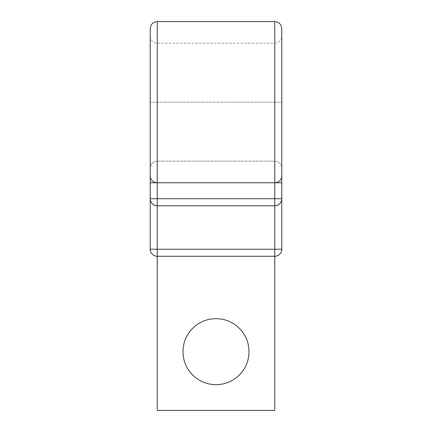 <?xml version="1.0" encoding="UTF-8"?>
<svg xmlns="http://www.w3.org/2000/svg" width="432" height="432" viewBox="0 0 432 432"><rect width="100%" height="100%" fill="white"/><g stroke="black" fill="none" stroke-linecap="round" stroke-linejoin="round"><path stroke-width="0.32" stroke-dasharray="2.16 1.62" d="M150.223 28.647L150.223 102.179L157.27 102.179L157.27 43.211L157.27 102.179L150.223 102.179L150.223 36.164L150.223 168.194A7.047 7.047 0 0 1 157.27 161.147L274.73 161.147A7.047 7.047 0 0 1 281.777 168.194L281.777 102.179L274.73 102.179L274.73 43.211L274.73 102.179L281.777 102.179L281.777 28.647M182.995 351.67A33.005 33.005 0 0 1 216 318.659A33.005 33.005 0 0 1 249.005 351.67A33.005 33.005 0 0 1 216 384.674A33.005 33.005 0 0 1 182.995 351.67M274.73 410.4L157.27 410.4L157.27 256.289L274.73 256.289L274.73 410.4M150.223 182.758L274.73 182.758L157.27 182.758L157.27 198.731L150.223 198.731L150.223 182.758L150.223 198.731M274.73 182.758L281.777 182.758L281.777 198.731L157.27 198.731L157.27 205.783L274.73 205.783L274.73 102.179L274.73 161.147A7.047 7.047 0 0 1 281.777 168.194A7.047 7.047 0 0 0 274.73 161.147L274.73 205.783M157.27 21.6L157.27 102.179L274.73 102.179L157.27 102.179L157.27 161.147A7.047 7.047 0 0 0 150.223 168.194A7.047 7.047 0 0 1 157.27 161.147L274.73 161.147M281.777 182.758L281.777 198.731M281.777 102.179L281.777 249.242L150.223 249.242A7.047 7.047 0 0 0 157.27 256.289L157.27 205.783M150.223 102.179L150.223 249.242M274.73 21.6L274.73 256.289A7.047 7.047 0 0 0 281.777 249.242M157.27 161.147L157.27 182.758M150.223 36.164C150.638 40.446 152.987 42.795 157.27 43.211L274.73 43.211C279.013 42.795 281.362 40.446 281.777 36.164"/><path stroke-width="0.65" d="M157.27 21.6L274.73 21.6C279.013 22.016 281.362 24.365 281.777 28.647L281.777 175.711A7.047 7.047 0 0 1 274.73 182.758L157.27 182.758L157.27 21.6C152.987 22.016 150.638 24.365 150.223 28.647L150.223 249.242A7.047 7.047 0 0 0 157.27 256.289L157.27 410.4L274.73 410.4L274.73 256.289L157.27 256.289L157.27 249.242L281.777 249.242L281.777 198.731A7.047 7.047 0 0 1 274.73 205.783L157.27 205.783A7.047 7.047 0 0 1 150.223 198.731L281.777 198.731A7.047 7.047 0 0 1 274.73 205.783L274.73 256.289A7.047 7.047 0 0 0 281.777 249.242A7.047 7.047 0 0 1 274.73 256.289M249.005 351.67A33.005 33.005 0 0 0 216 318.659A33.005 33.005 0 0 0 182.995 351.67A33.005 33.005 0 0 0 216 384.674A33.005 33.005 0 0 0 249.005 351.67M281.777 168.194L281.777 198.731A7.047 7.047 0 0 1 274.73 205.783L274.73 182.758A7.047 7.047 0 0 0 281.777 175.711L281.777 182.758L274.73 182.758A7.047 7.047 0 0 0 281.777 175.711M150.223 168.194L150.223 182.758L157.27 182.758A7.047 7.047 0 0 1 150.223 175.711A7.047 7.047 0 0 0 157.27 182.758L157.27 205.783A7.047 7.047 0 0 1 150.223 198.731M281.777 102.179L281.777 182.758M150.223 102.179L150.223 182.758M274.73 21.6L274.73 182.758M157.27 182.758A7.047 7.047 0 0 1 150.223 175.711M150.223 249.242L157.27 249.242L157.27 205.783"/></g></svg>
